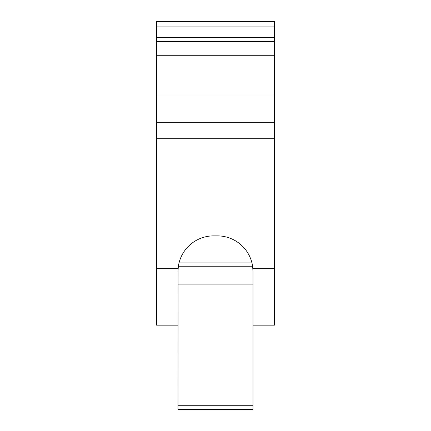 <?xml version="1.0" encoding="UTF-8"?>
<svg xmlns="http://www.w3.org/2000/svg" width="431" height="431" viewBox="0 0 431 431"><rect width="100%" height="100%" fill="white"/><g stroke="black" fill="none" stroke-linecap="round" stroke-linejoin="round"><path stroke-width="0.65" d="M178.326 266.627L178.105 268.648A35.633 35.633 0 0 1 213.625 235.876L217.375 235.876A35.633 35.633 0 0 1 252.889 268.648L252.614 266.234L253.008 271.503L253.008 409.45L177.992 409.45L178.073 269.149M177.992 271.503L178.337 266.584M253.008 284.099L177.992 284.099M274.439 26.911L156.561 26.911L156.561 21.55L274.439 21.55L274.439 325.173L253.008 325.173M274.439 94.976L156.561 94.976L156.561 325.173L177.992 325.173M156.561 94.976L156.561 26.911M251.946 262.883L179.054 262.883M274.439 37.626L156.561 37.626M274.439 41.403L156.561 41.403M274.439 55.287L156.561 55.287M274.439 122.28L156.561 122.28M274.439 138.75L156.561 138.75M274.439 268.648L252.889 268.648M178.111 268.648L156.561 268.648M253.008 405.733L177.992 405.733M178.386 266.234L252.614 266.234"/></g></svg>
